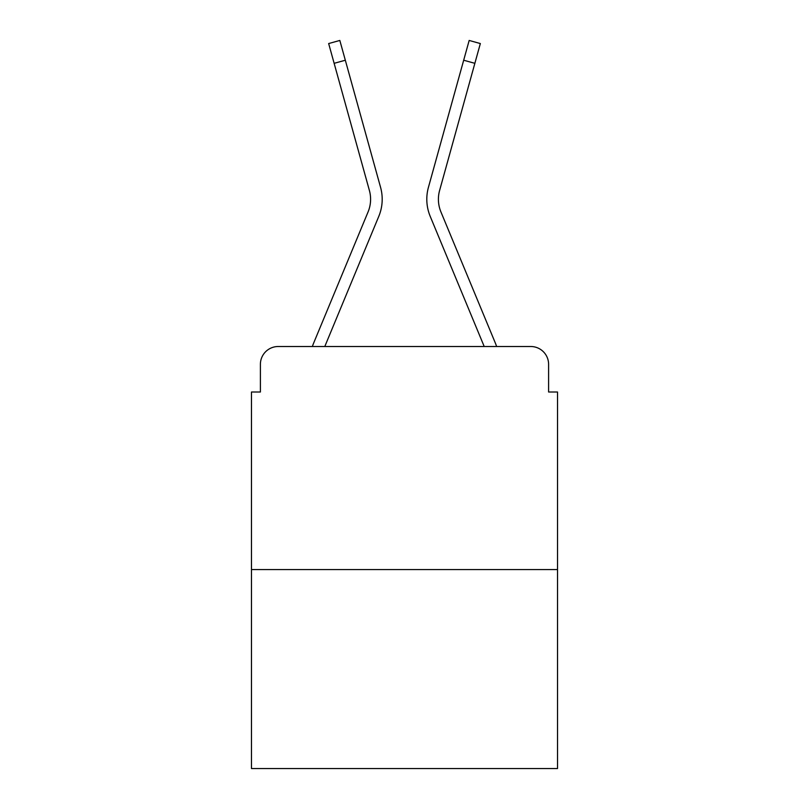 <?xml version="1.0" encoding="UTF-8"?>
<svg xmlns="http://www.w3.org/2000/svg" width="809" height="809" viewBox="0 0 809 809"><rect width="100%" height="100%" fill="white"/><g stroke="black" fill="none" stroke-linecap="round" stroke-linejoin="round"><path stroke-width="1.21" d="M260.397 364.343L260.397 392.011L260.397 364.343A17.849 17.849 0 0 1 278.245 346.505L312.375 346.505A56.215 56.215 0 0 1 313.761 342.804L368.075 211.928A33.017 33.017 0 0 0 369.389 190.449L328.656 43.555L339.831 40.45L345.322 60.23L334.137 63.324M557.522 569.576L251.478 569.576L251.478 768.55L557.522 768.55L557.522 392.011L548.603 392.011L548.603 364.343A17.849 17.849 0 0 0 530.755 346.505L278.245 346.505M251.478 569.576L251.478 392.011L260.397 392.011M324.793 346.505L378.784 216.377L324.793 346.505L378.784 216.377L324.793 346.505L378.784 216.377L324.793 346.505L378.784 216.377L324.793 346.505L378.784 216.377L324.793 346.505L378.784 216.377L324.793 346.505L378.784 216.377L324.793 346.505L378.784 216.377L324.793 346.505L484.207 346.505L430.216 216.377A44.616 44.616 0 0 1 428.426 187.354L469.169 40.45L480.344 43.555L474.863 63.324L463.678 60.23M440.925 211.928A33.017 33.017 0 0 1 439.611 190.449A33.017 33.017 0 0 0 440.925 211.928L495.239 342.804A56.215 56.215 0 0 1 496.625 346.505L530.755 346.505M548.603 392.011L548.603 364.343M368.075 211.928A33.017 33.017 0 0 0 369.389 190.449A33.017 33.017 0 0 1 368.075 211.928A33.017 33.017 0 0 0 369.389 190.449A33.017 33.017 0 0 1 368.075 211.928A33.017 33.017 0 0 0 369.389 190.449A33.017 33.017 0 0 1 368.075 211.928A33.017 33.017 0 0 0 369.389 190.449A33.017 33.017 0 0 1 368.075 211.928A33.017 33.017 0 0 0 369.389 190.449A33.017 33.017 0 0 1 368.075 211.928A33.017 33.017 0 0 0 369.389 190.449A33.017 33.017 0 0 1 368.075 211.928A33.017 33.017 0 0 0 369.389 190.449A33.017 33.017 0 0 1 368.075 211.928M484.207 346.505L430.216 216.377M378.784 216.377A44.616 44.616 0 0 0 380.574 187.354L345.322 60.23M439.611 190.449L474.863 63.324"/></g></svg>

